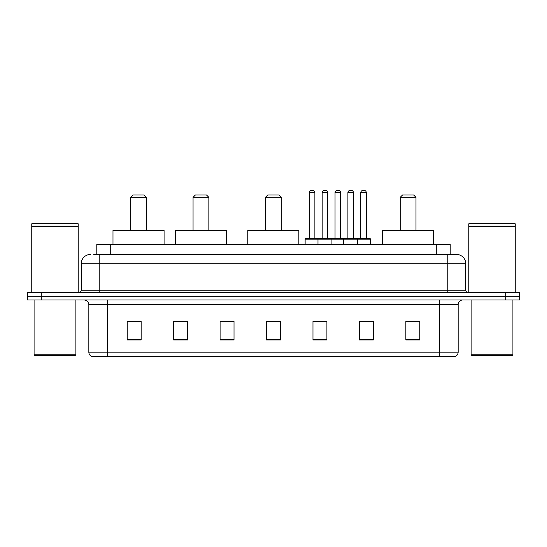<?xml version="1.0" encoding="UTF-8"?>
<svg xmlns="http://www.w3.org/2000/svg" width="547" height="547" viewBox="0 0 547 547"><rect width="100%" height="100%" fill="white"/><g stroke="black" fill="none" stroke-linecap="round" stroke-linejoin="round"><path stroke-width="0.82" d="M93.769 254.458L99.8 254.458L93.769 254.458L96.792 254.458L96.792 244.242L450.208 244.242L450.208 254.458M90.515 254.458A9.285 9.285 0 0 0 81.223 263.75L81.223 290.218A2.325 2.325 0 0 1 78.905 292.542M465.777 263.75L99.8 263.75L99.8 254.458L456.485 254.458A9.285 9.285 0 0 1 465.777 263.75L465.777 290.218C465.914 291.633 466.687 292.406 468.095 292.542M41.285 292.542L27.35 292.542L27.35 296.255L41.285 296.255L27.35 296.255L27.35 299.975L41.285 299.975L41.285 296.255L505.715 296.255L41.285 296.255L41.285 292.542L505.715 292.542L505.715 296.255L519.65 296.255L505.715 296.255L505.715 299.975L41.285 299.975M505.715 299.975L519.65 299.975L519.65 292.542L505.715 292.542M456.348 254.458L453.231 254.458M458.16 352.172C458.03 354.401 456.916 355.885 454.817 356.63L439.583 356.63L439.583 352.172L458.16 352.172L458.16 304.617A4.643 4.643 0 0 1 462.803 299.975M439.583 356.63L92.183 356.63A4.643 4.643 0 0 1 88.84 352.172L88.84 304.617C88.566 301.794 87.021 300.248 84.197 299.975M419.795 339.96L419.795 321.383L405.86 321.383L405.86 339.96L419.795 339.96M373.355 339.96L373.355 321.383L359.42 321.383L359.42 339.96L373.355 339.96M326.908 339.96L326.908 321.383L312.98 321.383L312.98 339.96L326.908 339.96M141.14 339.96L141.14 321.383L127.205 321.383L127.205 339.96L141.14 339.96M187.58 339.96L187.58 321.383L173.645 321.383L173.645 339.96L187.58 339.96M234.02 339.96L234.02 321.383L220.092 321.383L220.092 339.96L234.02 339.96M280.467 339.96L280.467 321.383L266.533 321.383L266.533 339.96L280.467 339.96M431.132 356.63L107.417 356.63L107.417 352.172L439.583 352.172L439.583 304.617L88.84 304.617M360.07 321.479L367.037 321.479M234.02 321.383L220.092 321.479L234.02 321.383M184.236 321.479L187.58 321.479M321.479 321.479L315.578 321.479M280.467 321.479L266.533 321.479M141.14 321.479L127.205 321.479M326.908 321.479L312.98 321.479M419.795 321.479L405.86 321.479M74.953 355.707L35.015 355.707L34.085 354.777L75.883 354.777L74.953 355.707M34.085 299.975L34.085 354.777M75.883 299.975L75.883 354.777M31.76 226.362L78.207 226.362L31.76 226.362L31.76 292.542M78.207 226.362L78.207 292.542M77.975 226.13L31.993 226.13M78.207 225.897L78.207 223.805L31.76 223.805L31.76 225.897M130.637 197.33L146.432 197.33L144.107 195.012L132.962 195.012L130.637 197.33L130.637 230.308M146.432 197.33L146.432 230.308M164.079 244.242L164.079 230.308L112.99 230.308L112.99 244.242M193.057 197.33L208.851 197.33L206.527 195.012L195.382 195.012L193.057 197.33L193.057 230.308M208.851 197.33L208.851 230.308M226.499 244.242L226.499 230.308L175.409 230.308L175.409 244.242M265.418 197.33L281.213 197.33L278.888 195.012L267.743 195.012L265.418 197.33L265.418 230.308M281.213 197.33L281.213 230.308M298.86 244.242L298.86 230.308L247.77 230.308L247.77 244.242M400.199 197.33L415.987 197.33L413.669 195.012L402.517 195.012L400.199 197.33L400.199 230.308M415.987 197.33L415.987 230.308M433.634 244.242L433.634 230.308L382.551 230.308L382.551 244.242M511.985 355.707L472.047 355.707L471.117 354.777L512.915 354.777L511.985 355.707M471.117 299.975L471.117 354.777M512.915 299.975L512.915 354.777M468.793 226.362L515.24 226.362L468.793 226.362L468.793 292.542M515.24 226.362L515.24 292.542M515.007 226.13L469.025 226.13M515.24 225.897L515.24 223.805L468.793 223.805L468.793 225.897M357.054 238.67L370.059 238.67A0.465 0.465 0 0 1 370.517 239.135L317.992 239.135A0.465 0.465 0 0 1 318.457 238.67L331.461 238.67A0.465 0.465 0 0 1 331.926 239.135L331.926 244.242M327.749 192.688L322.169 192.688A2.325 2.325 0 0 1 324.494 190.37L325.424 190.37A2.325 2.325 0 0 1 327.749 192.688L327.749 238.205A0.465 0.465 0 0 0 328.214 238.67M322.169 192.688L322.169 238.205A0.465 0.465 0 0 1 321.711 238.67M318.457 238.67L305.595 238.67A0.465 0.465 0 0 0 305.13 239.135L317.992 239.135L317.992 244.242M343.721 244.242L343.721 239.135A0.465 0.465 0 0 1 344.186 238.67L357.191 238.67A0.465 0.465 0 0 1 357.656 239.135L357.656 244.242M353.478 192.688L347.906 192.688A2.325 2.325 0 0 1 350.224 190.37L351.153 190.37A2.325 2.325 0 0 1 353.478 192.688L353.478 238.205A0.465 0.465 0 0 0 353.943 238.67M347.906 192.688L347.906 238.205A0.465 0.465 0 0 1 347.441 238.67M319.058 239.135A0.465 0.465 0 0 0 318.593 238.67M309.308 192.688A2.325 2.325 0 0 1 311.633 190.37L312.556 190.37A2.325 2.325 0 0 1 314.881 192.688L309.308 192.688L309.308 238.205A0.465 0.465 0 0 1 308.843 238.67M314.881 192.688L314.881 238.205A0.465 0.465 0 0 0 315.345 238.67M305.13 239.135L305.13 244.242M344.788 239.135A0.465 0.465 0 0 0 344.323 238.67M331.325 238.67L344.186 238.67M335.037 192.688A2.325 2.325 0 0 1 337.362 190.37L338.285 190.37A2.325 2.325 0 0 1 340.61 192.688L335.037 192.688L335.037 238.205A0.465 0.465 0 0 1 334.573 238.67M340.61 192.688L340.61 238.205A0.465 0.465 0 0 0 341.075 238.67M360.767 192.688A2.325 2.325 0 0 1 363.092 190.37L364.015 190.37A2.325 2.325 0 0 1 366.34 192.688L360.767 192.688L360.767 238.205A0.465 0.465 0 0 1 360.302 238.67M366.34 192.688L366.34 238.205A0.465 0.465 0 0 0 366.805 238.67M370.517 239.135L370.517 244.242M110.726 254.458L110.726 244.242M436.274 254.458L436.274 244.242M99.8 292.542L99.8 263.75L81.223 263.75M81.223 290.218L465.777 290.218M447.2 254.458L447.2 292.542M439.583 299.975L439.583 304.617L458.16 304.617M88.84 352.172L107.417 352.172L107.417 299.975M280.467 339.318L266.533 339.318M234.02 339.318L220.092 339.318M187.58 339.318L173.645 339.318M141.14 339.318L127.205 339.318M326.908 339.318L312.98 339.318M373.355 339.318L359.42 339.318M419.795 339.318L405.86 339.318M322.169 238.205L327.749 238.205M347.906 238.205L353.478 238.205M309.308 238.205L314.881 238.205M335.037 238.205L340.61 238.205M360.767 238.205L366.34 238.205"/></g></svg>
